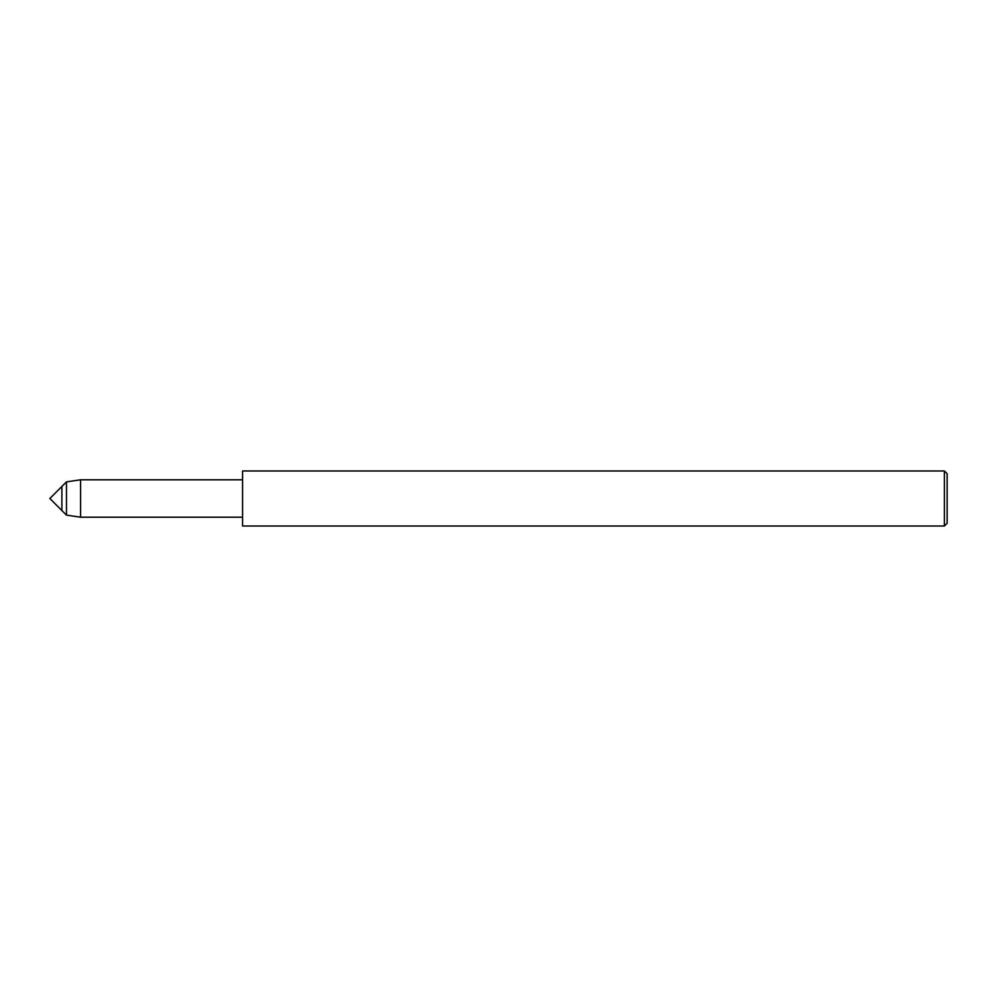 <?xml version="1.0" encoding="UTF-8"?>
<svg xmlns="http://www.w3.org/2000/svg" width="997" height="997" viewBox="0 0 997 997"><rect width="100%" height="100%" fill="white"/><g stroke="black" fill="none" stroke-linecap="round" stroke-linejoin="round"><path stroke-width="1.5" d="M61.889 510.539L61.889 486.461L49.85 498.5L61.889 510.539L61.889 486.461L66.475 481.875L66.475 515.125L61.889 510.539M242.583 526.017L242.583 470.983L944.396 470.983L944.396 526.017L242.583 526.017M944.396 526.017L947.15 523.263L947.15 473.737L944.396 470.983M242.583 517.206L80.57 517.206L80.57 479.794L66.475 481.875M80.57 517.206L66.475 515.125M242.583 479.794L80.57 479.794"/></g></svg>
